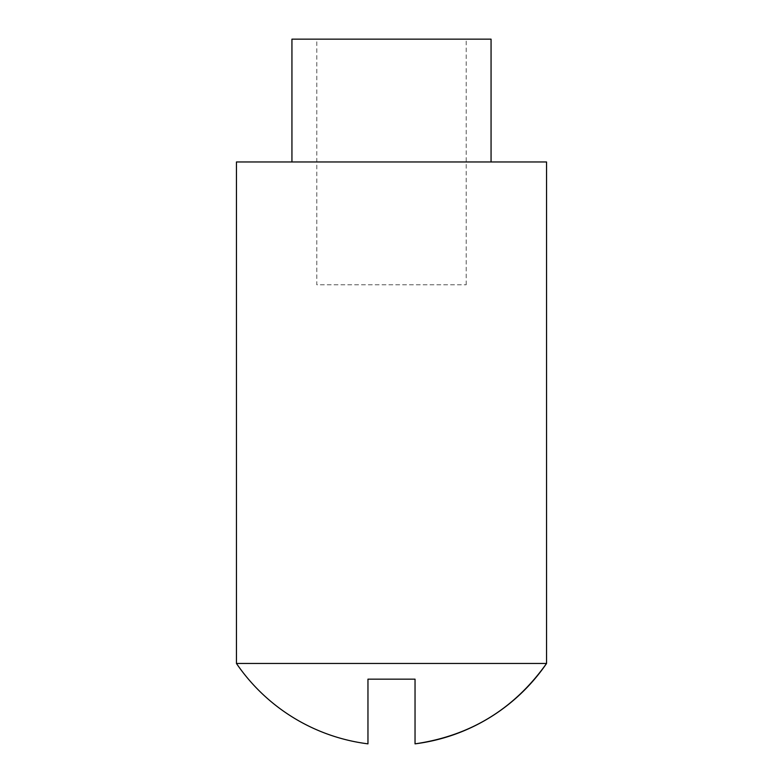 <?xml version="1.0" encoding="UTF-8"?>
<svg xmlns="http://www.w3.org/2000/svg" width="783" height="783" viewBox="0 0 783 783"><rect width="100%" height="100%" fill="white"/><g stroke="black" fill="none" stroke-linecap="round" stroke-linejoin="round"><path stroke-width="0.59" stroke-dasharray="3.92 2.94" d="M491.058 39.15L291.942 39.15M391.5 161.964L491.058 161.964L391.5 161.964M316.792 39.15L466.208 39.15L316.792 39.15L316.792 284.777L466.208 284.777L316.792 284.777M546.554 663.455L236.446 663.455M546.554 161.964L236.446 161.964M415.039 743.85L415.039 679.164L367.961 679.164L367.961 743.85M466.208 284.777L466.208 39.15"/><path stroke-width="1.17" d="M291.942 161.964L291.942 39.15L491.058 39.15L491.058 161.964M236.446 663.455L546.554 663.455L546.554 161.964L236.446 161.964L236.446 663.455A187.754 187.754 0 0 0 367.961 743.85L367.961 679.164L415.039 679.164L415.039 743.85C470.358 735.834 514.196 709.036 546.554 663.455A187.754 187.754 0 0 1 415.039 743.85"/></g></svg>
